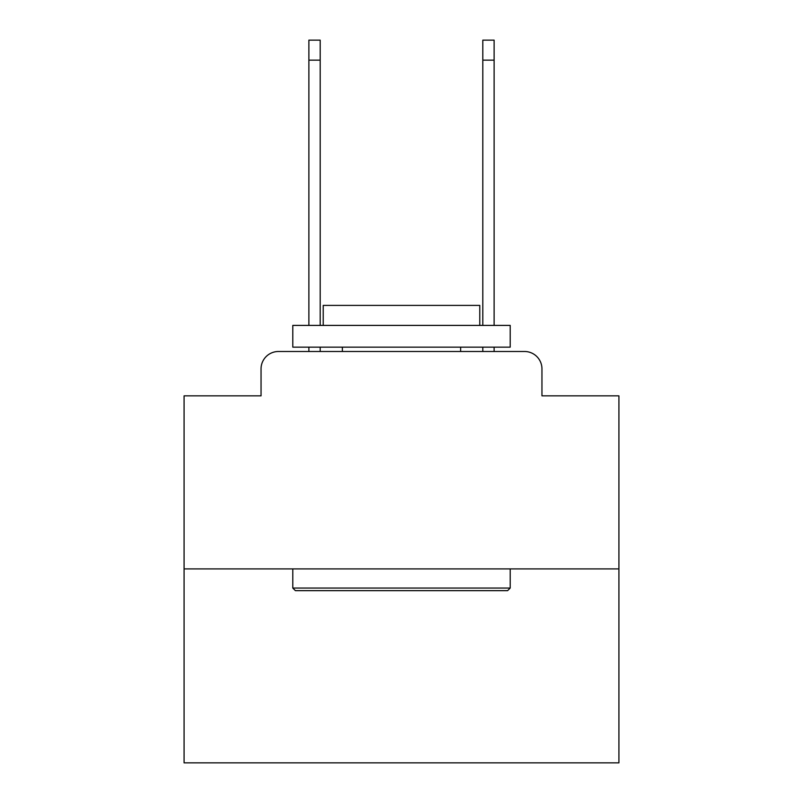 <?xml version="1.0" encoding="UTF-8"?>
<svg xmlns="http://www.w3.org/2000/svg" width="803" height="803" viewBox="0 0 803 803"><rect width="100%" height="100%" fill="white"/><g stroke="black" fill="none" stroke-linecap="round" stroke-linejoin="round"><path stroke-width="1.2" d="M261.045 368.888L261.045 395.849L261.045 368.888A17.395 17.395 0 0 1 278.44 351.493L308.884 351.493L308.884 347.147M618.922 568.915L184.078 568.915L184.078 762.85L618.922 762.85L618.922 395.849L541.955 395.849L541.955 368.888A17.395 17.395 0 0 0 524.56 351.493L278.44 351.493M184.078 568.915L184.078 395.849L261.045 395.849M320.186 347.147L320.186 351.493L333.667 351.493M469.333 351.493L482.814 351.493L482.814 347.147M494.116 347.147L494.116 351.493L524.56 351.493M541.955 395.849L541.955 368.888M507.596 590.657L295.404 590.657L292.794 588.047L510.206 588.047L507.596 590.657M292.794 325.406L510.206 325.406L510.206 347.147L292.794 347.147L292.794 325.406M479.772 325.406L479.772 305.401L323.228 305.401L323.228 325.406M292.794 568.915L292.794 588.047M510.206 568.915L510.206 588.047M342.359 347.147L342.359 351.493M460.641 347.147L460.641 351.493M308.884 325.406L308.884 40.15L320.186 40.15L320.186 325.406M482.814 325.406L482.814 40.15L494.116 40.15L494.116 325.406M308.884 60.155L320.186 60.155M494.116 60.155L482.814 60.155"/></g></svg>
